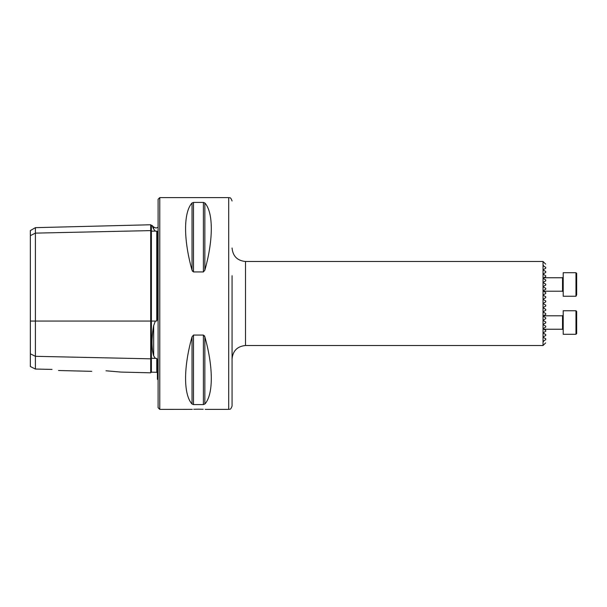 <?xml version="1.0" encoding="UTF-8"?>
<svg xmlns="http://www.w3.org/2000/svg" width="607" height="607" viewBox="0 0 607 607"><rect width="100%" height="100%" fill="white"/><g stroke="black" fill="none" stroke-linecap="round" stroke-linejoin="round"><path stroke-width="0.91" d="M120.952 372.076L150.703 372.819L150.703 230.607A0.675 0.584 180 0 0 151.393 231.176L155.354 231.085L153.654 229.059C151.477 224.203 151.477 224.203 153.654 229.059L153.654 227.041L156.037 228.027L158.101 227.314M158.101 379.686L157.425 379.276L157.425 359.943L156.773 358.426L155.354 358.35L153.654 355.823C151.477 348.213 151.477 338.145 153.654 325.625L155.354 321.065L156.773 320.966L157.425 319.062L157.425 231.495L155.354 231.085M543.5 265.327C546.346 263.688 546.346 263.688 543.5 265.327C546.346 263.688 546.346 263.688 543.5 265.327L543.5 266.025L545.723 267.308L545.723 268.248L543.5 269.531L543.5 270.229L545.723 271.511L545.723 272.452L543.5 273.734L543.5 274.432L545.723 275.715L545.723 276.655L543.5 277.938L543.5 278.636L545.723 279.918L545.723 280.859L543.5 282.141L543.5 282.839L545.723 284.122L545.723 285.062L543.5 286.345L543.5 287.043L545.723 288.317L545.723 289.266L543.5 290.541L543.5 291.246L545.723 292.521L545.723 293.462L543.5 294.744L543.5 295.442L545.723 296.724L545.723 297.665L543.5 298.947L543.5 299.646L545.723 300.928L545.723 301.869L543.5 303.151L543.5 303.849L543.303 303.5M545.723 331.285L543.5 332.568L545.723 331.285L545.723 330.345L543.5 329.062L543.5 328.364L545.723 327.082L545.723 326.141L543.5 324.859L545.723 326.141M545.723 313.538L543.5 312.256L545.723 313.538L545.723 314.479L543.5 315.754L543.5 316.459L545.723 317.734L545.723 318.683L543.5 319.957L543.5 320.655L545.723 321.938L545.723 322.878L543.5 324.161L543.5 324.859M193.762 409.285L198.443 409.186C189.771 409.414 189.771 409.414 198.443 409.186L203.208 409.293M205.166 409.399L228.702 409.399L228.702 197.601L159.778 197.601L159.778 409.399L192.305 409.361M105.99 370.786C87.772 371.317 87.772 371.317 105.99 370.786L120.952 372.076L105.99 370.786M159.778 409.399L158.101 407.714L158.101 199.286L159.778 197.601M228.702 409.399C229.636 408.761 230.402 410.681 232.064 406.037L232.064 275.768M543.5 312.256L543.5 311.558L543.5 312.256L543.5 311.558L545.723 310.276L543.622 311.49M545.723 309.335L543.5 308.053L545.723 309.335L545.723 310.276M543.5 307.354L545.723 306.072L543.5 307.354L543.5 308.053M545.723 305.131L543.5 303.849L545.723 305.131L545.723 306.072M545.647 264.091L543.03 261.48L543.03 345.52L245.509 345.52C237.345 346.316 232.86 350.8 232.064 358.972M543.5 291.246L545.723 292.521M545.723 289.266L543.5 290.541M543.5 287.043L545.723 288.317M545.723 285.062L543.5 286.345M545.723 267.308L543.5 266.025M545.723 271.511L543.5 270.229M545.723 275.715L543.5 274.432M545.481 296.588L543.5 295.442L543.5 294.744L545.693 293.485M543.5 299.646L545.481 300.791M193.496 271.936L193.496 202.412L192.04 202.981L193.496 202.412L203.391 202.412L203.391 271.936L204.847 270.183L203.391 271.936L193.496 271.936L192.04 270.183L192.502 271.276M192.04 270.183C183.435 239.719 183.435 212.374 192.04 202.981L192.04 270.183M203.391 202.412L204.847 202.981C213.452 212.374 213.452 239.719 204.847 270.183L204.847 202.981M204.847 404.019L204.847 336.817C213.452 367.281 213.452 394.626 204.847 404.019L203.391 404.588L193.496 404.588L192.04 404.019C183.435 394.626 183.435 367.281 192.04 336.817L193.496 335.064L203.391 335.064L204.847 336.817L204.377 335.724M198.443 409.186C207.116 409.414 207.116 409.414 198.443 409.186M30.35 353.798L35.396 356.317L35.396 369.048L30.35 366.529L30.35 235.637L35.396 233.118L150.703 230.607L150.703 224.765L151.393 225.417L151.393 321.065L155.354 321.065M156.773 358.426L156.773 372.303L151.393 372.167L151.393 358.259A0.675 0.584 180 0 0 150.703 358.828L35.396 356.317L35.396 227.663L30.35 230.577L30.35 235.637M52.035 369.413C60.184 370.824 60.184 370.824 52.035 369.413L35.396 369.048M543.5 333.266L543.5 332.568L543.5 333.266L545.723 334.548L545.723 335.489L543.5 336.771L545.723 335.489M543.5 340.975L545.723 339.692L543.5 340.975L543.5 341.673C546.346 343.312 546.346 343.312 543.5 341.673C546.346 343.312 546.346 343.312 543.5 341.673M543.5 336.771L543.5 337.469L545.723 338.752L545.723 339.692M545.723 322.878L543.5 324.161M543.5 303.151L545.723 301.869M543.5 298.947L545.723 297.665M153.563 228.847L152.524 226.54M545.723 314.479L543.5 315.754M543.5 316.459L544.866 317.241M545.723 318.683L543.5 319.957M543.5 320.655L545.723 321.938M545.723 280.859L543.5 282.141M543.5 282.839L545.723 284.122M576.65 316.717L576.65 333.615L575.975 334.282L575.975 310.754L576.65 311.421L576.65 316.262M575.975 310.754L563.205 310.754L563.205 334.282L575.975 334.282M576.65 294.835L575.975 296.246L575.975 272.718L576.65 273.385L576.65 294.835M575.975 272.718L563.205 272.718L563.205 296.246L575.975 296.246M576.65 274.129L576.65 273.385M30.35 321.065L151.393 321.065L151.393 358.259L155.354 358.35M153.654 355.823L153.654 325.625M543.03 261.48L245.509 261.48L245.509 345.52M156.773 320.966L156.773 231.108M203.391 335.064L203.391 404.588M193.496 335.064L193.496 404.588M192.04 336.817L192.04 404.019M543.811 329.244L562.53 329.244L562.53 315.792L563.205 315.124M543.447 291.208L562.53 291.208L562.53 277.756L563.205 277.088M150.703 372.819L151.393 372.167M228.702 197.601C229.636 198.239 230.402 196.319 232.064 200.963M58.53 370.505L91.763 371.34M545.647 342.909L543.03 345.52M153.654 227.041L152.023 225.402L151.393 225.417M156.773 372.303L157.425 372.971M35.396 227.663L150.703 224.765M245.509 261.48C237.345 260.684 232.86 256.2 232.064 248.028M562.53 329.244L563.205 329.912M543.447 315.792L562.53 315.792M543.811 277.756L562.53 277.756M562.53 291.208L563.205 291.876"/></g></svg>
